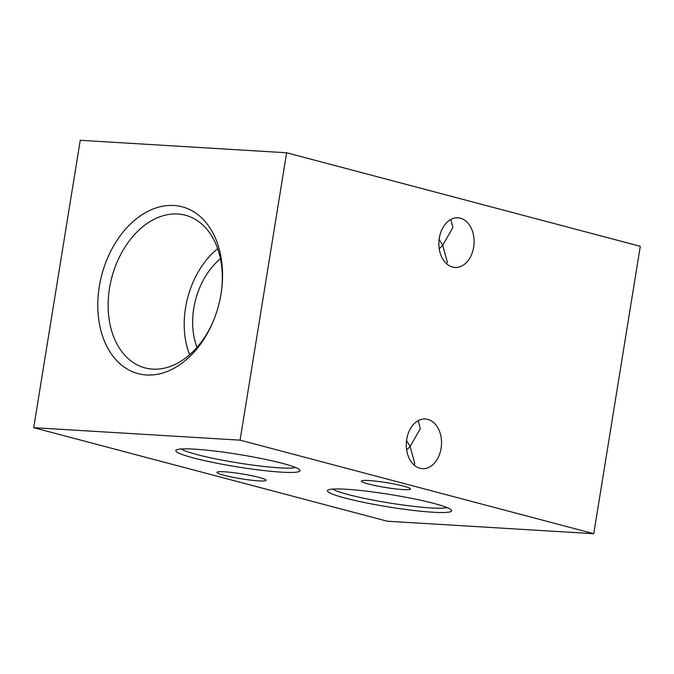 <?xml version="1.0" encoding="UTF-8"?>
<svg xmlns="http://www.w3.org/2000/svg" width="674" height="674" viewBox="0 0 674 674"><rect width="100%" height="100%" fill="white"/><g stroke="black" fill="none" stroke-linecap="round" stroke-linejoin="round"><path stroke-width="1.01" d="M427.864 419.397A24.871 17.6 93.5 0 0 425.404 419.001A24.871 17.6 93.5 0 0 406.489 441.015A24.871 17.6 93.5 0 0 419.944 468.253A24.871 17.6 93.5 0 0 422.404 468.649A24.871 17.6 93.5 0 0 441.318 446.635A24.871 17.6 93.5 0 0 427.864 419.397M460.443 218.224A24.871 17.6 93.5 0 0 457.983 217.828A24.871 17.6 93.5 0 0 439.069 239.843A24.871 17.6 93.5 0 0 452.532 267.081A24.871 17.6 93.5 0 0 454.984 267.477A24.871 17.6 93.5 0 0 473.898 245.462A24.871 17.6 93.5 0 0 460.443 218.224M221.03 293.906A86.272 60.365 -75.2 0 0 221.78 288.447A86.272 60.365 -75.2 0 0 171.929 205.41A86.272 60.365 -75.2 0 0 99.314 286.551A86.272 60.365 -75.2 0 0 136.241 373.093A86.272 60.365 -75.2 0 0 212.849 322.239A86.272 60.365 -75.2 0 0 221.03 293.906M221.695 289.205A78.959 55.243 -75.2 0 0 186.968 215.68A78.959 55.243 -75.2 0 0 109.525 288.194A78.959 55.243 -75.2 0 0 146.603 368.274A78.959 55.243 -75.2 0 0 213.144 321.532M217.66 248.698A75.758 53.01 -75.2 0 0 185.544 307.841A75.758 53.01 -75.2 0 0 189.613 354.751M220.423 258.749A64.072 44.829 -75.2 0 0 193.783 308.347A64.072 44.829 -75.2 0 0 196.985 347.388M194.491 449.154A62.909 6.251 -170.8 0 0 176.259 450.021A62.909 6.251 -170.8 0 0 210.591 461.951A62.909 6.251 -170.8 0 0 281.395 472.145A62.909 6.251 -170.8 0 0 299.829 470.039A62.909 6.251 -170.8 0 0 259.583 458.177A62.909 6.251 -170.8 0 0 194.491 449.154M181.146 448.977A59.228 5.889 -170.8 0 0 221.173 459.946A59.228 5.889 -170.8 0 0 279.432 467.857A59.228 5.889 -170.8 0 0 295.515 467.503M346.065 489.248A62.909 6.251 -170.8 0 0 327.825 490.116A62.909 6.251 -170.8 0 0 362.157 502.046A62.909 6.251 -170.8 0 0 432.961 512.232A62.909 6.251 -170.8 0 0 451.395 510.134A62.909 6.251 -170.8 0 0 411.157 498.271A62.909 6.251 -170.8 0 0 346.065 489.248M332.712 489.071A59.228 5.889 -170.8 0 0 372.747 500.041A59.228 5.889 -170.8 0 0 431.006 507.943A59.228 5.889 -170.8 0 0 447.089 507.598M259.035 477.386A24.871 2.477 -170.8 0 0 232.395 472.541A24.871 2.477 -170.8 0 0 216.944 472.356A24.871 2.477 -170.8 0 0 223.945 475.271A24.871 2.477 -170.8 0 0 250.585 480.115A24.871 2.477 -170.8 0 0 266.036 480.309A24.871 2.477 -170.8 0 0 259.035 477.386M403.507 486.123A24.871 2.477 -170.8 0 0 376.867 481.278A24.871 2.477 -170.8 0 0 361.416 481.084A24.871 2.477 -170.8 0 0 368.417 483.999A24.871 2.477 -170.8 0 0 395.057 488.844A24.871 2.477 -170.8 0 0 410.517 489.038A24.871 2.477 -170.8 0 0 403.507 486.123M414.122 465.06L414.712 463.105L410.121 446.491L406.658 449.996M406.548 440.526L410.121 446.491L420.281 428.748L418.251 420.643M446.71 263.888L447.292 261.933L442.708 245.319L439.237 248.824M33.7 427.687L387.365 521.229L593.752 533.707L240.087 440.156L33.7 427.687L80.248 140.293L286.635 152.771L640.3 246.313L593.752 533.707M286.635 152.771L240.087 440.156M439.128 239.354L442.708 245.319L452.861 227.576L450.839 219.471"/></g></svg>
